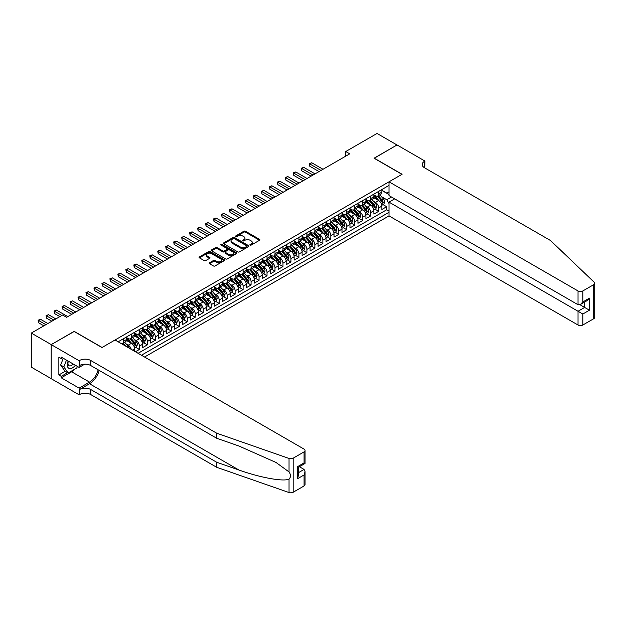 <?xml version="1.0" encoding="UTF-8"?>
<svg xmlns="http://www.w3.org/2000/svg" width="626" height="626" viewBox="0 0 626 626"><rect width="100%" height="100%" fill="white"/><g stroke="black" fill="none" stroke-linecap="round" stroke-linejoin="round"><path stroke-width="0.94" d="M250.134 245.071A0.775 0.446 0 0 0 251.229 245.071L259.547 240.274A1.103 0.642 0 0 0 259.876 239.821A1.103 0.642 0 0 0 259.547 239.367L245.462 231.229A1.103 0.642 0 0 0 243.89 231.229L235.572 236.033A0.775 0.446 0 0 0 236.675 236.667L237.747 236.049A3.545 2.042 0 0 1 242.755 236.049L243.929 236.722A3.545 2.042 0 0 1 244.969 238.17A3.545 2.042 0 0 1 243.929 239.617L242.857 240.235A0.775 0.446 0 0 0 243.952 240.869L245.032 240.251A3.545 2.042 0 0 1 250.04 240.251L251.214 240.924A3.545 2.042 0 0 1 252.255 242.372A3.545 2.042 0 0 1 251.214 243.819L250.134 244.445A0.775 0.446 0 0 0 250.134 245.071L250.134 244.445M209.522 262.779A1.103 0.642 0 0 0 209.201 263.233A1.103 0.642 0 0 0 209.522 263.687L213.482 265.964A1.103 0.642 0 0 0 215.047 265.964L224.28 260.635A1.103 0.642 0 0 0 224.609 260.181A1.103 0.642 0 0 0 224.28 259.727L210.187 251.597A1.103 0.642 0 0 0 208.622 251.597L199.389 256.926A1.103 0.642 0 0 0 199.06 257.38A1.103 0.642 0 0 0 199.389 257.834L204.162 260.588A1.103 0.642 0 0 0 205.727 260.588L209.679 258.303A1.103 0.642 0 0 0 210.007 257.857A1.103 0.642 0 0 0 209.679 257.403L207.316 256.034A2.958 1.714 0 0 1 206.447 254.829A2.958 1.714 0 0 1 208.278 253.248A2.958 1.714 0 0 1 211.502 253.616L220.782 258.976A2.958 1.714 0 0 1 221.643 260.181A2.958 1.714 0 0 1 219.82 261.762A2.958 1.714 0 0 1 216.588 261.394L215.047 260.502A1.103 0.642 0 0 0 213.482 260.502L209.522 262.779L209.522 263.687M74.173 331.49L51.238 344.59L31.3 333.079L31.3 367.157L51.199 378.644M74.173 331.357L102.085 347.469L401.97 174.333L374.058 158.214L396.986 144.974L377.048 133.463L345.74 151.539L345.74 156.14M31.3 333.079L62.608 315.011L66.591 317.312L349.731 153.839L345.74 151.539M237.825 251.91A1.103 0.642 0 0 0 239.39 251.91L248.632 246.574A1.103 0.642 0 0 0 248.952 246.128A1.103 0.642 0 0 0 248.632 245.674L234.539 237.536A1.103 0.642 0 0 0 232.974 237.536L223.732 242.872A1.103 0.642 0 0 0 223.412 243.326A1.103 0.642 0 0 0 223.732 243.772L237.825 251.91M221.346 245.243A0.775 0.446 0 0 1 222.128 245.353L222.128 244.43L236.456 252.701A1.103 0.642 0 0 1 236.777 253.154A1.103 0.642 0 0 1 236.456 253.608L227.215 258.937A1.103 0.642 0 0 1 225.65 258.937L211.565 250.807L211.565 249.899A1.103 0.642 0 0 0 211.236 250.353A1.103 0.642 0 0 0 211.565 250.807M211.565 249.899L215.516 247.614A1.103 0.642 0 0 1 217.081 247.614L222.793 250.916A1.103 0.642 0 0 0 224.358 250.916L226.98 249.398A1.103 0.642 0 0 0 227.308 248.952A1.103 0.642 0 0 0 226.98 248.499L221.033 245.063A0.775 0.446 0 0 1 222.128 244.43M135.427 351.749L139.41 349.449L135.779 347.36M134.214 339.409L136.218 340.567A4.515 2.606 60 0 1 139.41 346.092L142.603 344.245L142.603 347.61L147.384 344.848L143.761 342.751M142.196 334.8L144.199 335.959A4.515 2.606 60 0 1 147.384 341.483L150.576 339.644L150.576 343.001L155.365 340.239L151.735 338.15M150.17 330.199L152.173 331.357A4.515 2.606 60 0 1 155.365 336.882L158.55 335.035L158.55 338.4L163.339 335.638L159.708 333.541M158.143 325.59L160.146 326.749A4.515 2.606 60 0 1 163.339 332.273L166.532 330.434L166.532 333.791L171.313 331.029L167.682 328.94M166.125 320.989L168.12 322.147A4.515 2.606 60 0 1 171.313 327.672L174.505 325.825L174.505 329.19L179.286 326.428L175.663 324.331M174.098 316.38L176.102 317.538A4.515 2.606 60 0 1 179.286 323.063L182.479 321.224L182.479 324.589L187.268 321.819L183.637 319.73M182.072 311.779L184.075 312.937A4.515 2.606 60 0 1 187.268 318.462L190.453 316.623L190.453 319.98L195.242 317.218L191.611 315.121M190.046 307.178L192.049 308.328A4.515 2.606 60 0 1 195.242 313.853L198.434 312.014L198.434 315.379L203.215 312.617L199.584 310.519M198.027 302.569L200.03 303.727A4.515 2.606 60 0 1 203.215 309.252L206.408 307.413L206.408 310.77L211.189 308.008L207.566 305.911M206.001 297.968L208.004 299.118A4.515 2.606 60 0 1 211.189 304.643L214.382 302.804L214.382 306.169L219.17 303.407L215.54 301.309M213.975 293.359L215.978 294.517A4.515 2.606 60 0 1 219.17 300.042L222.355 298.203L222.355 301.56L227.144 298.798L223.513 296.701M221.948 288.758L223.951 289.908A4.515 2.606 60 0 1 227.144 295.441L230.337 293.594L230.337 296.959L235.118 294.197L231.487 292.099M229.93 284.149L231.933 285.307A4.515 2.606 60 0 1 235.118 290.832L238.31 288.993L238.31 292.35L243.099 289.588L239.468 287.49M237.903 279.548L239.907 280.698A4.515 2.606 60 0 1 243.099 286.231L246.284 284.384L246.284 287.749L251.073 284.986L247.442 282.889M245.877 274.939L247.88 276.097A4.515 2.606 60 0 1 251.073 281.622L254.258 279.783L254.258 283.14L259.047 280.378L255.416 278.288M253.851 270.338L255.854 271.496A4.515 2.606 60 0 1 259.047 277.021L262.239 275.174L262.239 278.539L267.02 275.776L263.397 273.679M261.832 265.729L263.836 266.887A4.515 2.606 60 0 1 267.02 272.412L270.213 270.573L270.213 273.93L275.002 271.168L271.371 269.078M269.806 261.128L271.809 262.286A4.515 2.606 60 0 1 275.002 267.811L278.187 265.964L278.187 269.329L282.975 266.566L279.345 264.469M277.78 256.519L279.783 257.677A4.515 2.606 60 0 1 282.975 263.202L286.168 261.363L286.168 264.728L290.949 261.958L287.318 259.868M285.753 251.918L287.757 253.076A4.515 2.606 60 0 1 290.949 258.601L294.142 256.754L294.142 260.119L298.923 257.356L295.3 255.259M293.735 247.309L295.738 248.467A4.515 2.606 60 0 1 298.923 253.992L302.115 252.153L302.115 255.518L306.904 252.748L303.274 250.658M301.709 242.708L303.712 243.866A4.515 2.606 60 0 1 306.904 249.391L310.089 247.552L310.089 250.909L314.878 248.146L311.247 246.049M309.682 238.107L311.685 239.257A4.515 2.606 60 0 1 314.878 244.782L318.071 242.943L318.071 246.308L322.852 243.545L319.221 241.448M317.664 233.498L319.659 234.656A4.515 2.606 60 0 1 322.852 240.181L326.044 238.342L326.044 241.699L330.825 238.936L327.202 236.839M325.637 228.897L327.641 230.047A4.515 2.606 60 0 1 330.825 235.579L334.018 233.733L334.018 237.097L338.807 234.335L335.176 232.238M333.611 224.288L335.614 225.446A4.515 2.606 60 0 1 338.807 230.971L341.992 229.132L341.992 232.489L346.781 229.726L343.15 227.629M341.585 219.687L343.588 220.837A4.515 2.606 60 0 1 346.781 226.369L349.973 224.523L349.973 227.887L354.754 225.125L351.123 223.028M349.566 215.078L351.569 216.236A4.515 2.606 60 0 1 354.754 221.76L357.947 219.922L357.947 223.279L362.728 220.516L359.105 218.419M357.54 210.477L359.543 211.627A4.515 2.606 60 0 1 362.728 217.159L365.92 215.313L365.92 218.677L370.709 215.915L367.079 213.818M365.514 205.868L367.517 207.026A4.515 2.606 60 0 1 370.709 212.55L373.894 210.712L373.894 214.069L378.683 211.306L378.683 207.949A4.515 2.606 -120 0 0 375.49 202.425L373.487 201.267M375.052 209.217L378.683 211.306M134.629 351.296L134.629 348.854A4.515 2.606 -120 0 0 131.437 343.33L126.507 340.481M131.249 349.339A4.515 2.606 60 0 0 128.244 345.169L126.241 344.01M142.603 344.245A4.515 2.606 -120 0 0 139.41 338.721L134.48 335.872M150.576 339.644A4.515 2.606 -120 0 0 147.384 334.12L142.454 331.271M158.55 335.035A4.515 2.606 -120 0 0 155.365 329.511L150.428 326.662M166.532 330.434A4.515 2.606 -120 0 0 163.339 324.91L158.409 322.061M174.505 325.825A4.515 2.606 -120 0 0 171.313 320.301L166.383 317.452M182.479 321.224A4.515 2.606 -120 0 0 179.286 315.7L174.357 312.851M190.453 316.623A4.515 2.606 -120 0 0 187.268 311.091L182.33 308.242M198.434 312.014A4.515 2.606 -120 0 0 195.242 306.49L190.312 303.641M206.408 307.413A4.515 2.606 -120 0 0 203.215 301.881L198.285 299.032M214.382 302.804A4.515 2.606 -120 0 0 211.189 297.28L206.259 294.431M222.355 298.203A4.515 2.606 -120 0 0 219.17 292.671L214.233 289.83M230.337 293.594A4.515 2.606 -120 0 0 227.144 288.07L222.214 285.221M238.31 288.993A4.515 2.606 -120 0 0 235.118 283.468L230.188 280.62M246.284 284.384A4.515 2.606 -120 0 0 243.099 278.86L238.162 276.011M254.258 279.783A4.515 2.606 -120 0 0 251.073 274.258L246.135 271.41M262.239 275.174A4.515 2.606 -120 0 0 259.047 269.649L254.117 266.801M270.213 270.573A4.515 2.606 -120 0 0 267.02 265.048L262.091 262.2M278.187 265.964A4.515 2.606 -120 0 0 275.002 260.439L270.064 257.591M286.168 261.363A4.515 2.606 -120 0 0 282.975 255.838L278.046 252.99M294.142 256.754A4.515 2.606 -120 0 0 290.949 251.229L286.019 248.381M302.115 252.153A4.515 2.606 -120 0 0 298.923 246.628L293.993 243.78M310.089 247.552A4.515 2.606 -120 0 0 306.904 242.019L301.967 239.171M318.071 242.943A4.515 2.606 -120 0 0 314.878 237.418L309.948 234.57M326.044 238.342A4.515 2.606 -120 0 0 322.852 232.809L317.922 229.961M334.018 233.733A4.515 2.606 -120 0 0 330.825 228.208L325.896 225.36M341.992 229.132A4.515 2.606 -120 0 0 338.807 223.599L333.869 220.759M349.973 224.523A4.515 2.606 -120 0 0 346.781 218.998L341.851 216.15M357.947 219.922A4.515 2.606 -120 0 0 354.754 214.397L349.824 211.549M365.92 215.313A4.515 2.606 -120 0 0 362.728 209.788L357.798 206.94M373.894 210.712A4.515 2.606 -120 0 0 370.709 205.187L365.772 202.339M144.559 357.023L389.012 215.892L578.033 325.019L578.033 311.255L584.653 307.436L584.653 302.037M141.445 355.232L389.012 212.3M389.012 185.406L118.157 341.78M126.648 337.617L128.244 338.541A4.515 2.606 60 0 0 130.498 338.76L133.69 336.921A4.515 2.606 -120 0 0 134.629 334.855L134.629 332.273M134.629 333.009L136.218 333.932A4.515 2.606 60 0 0 138.479 334.159L141.664 332.312A4.515 2.606 -120 0 0 142.603 330.246L142.603 327.672M142.603 328.407L144.199 329.331A4.515 2.606 60 0 0 146.453 329.55L149.645 327.711A4.515 2.606 -120 0 0 150.576 325.645L150.576 323.063M150.576 323.798L152.173 324.722A4.515 2.606 60 0 0 154.426 324.949L157.619 323.102A4.515 2.606 -120 0 0 158.55 321.036L158.55 318.462M158.55 319.197L160.146 320.121A4.515 2.606 60 0 0 162.4 320.34L165.593 318.501A4.515 2.606 -120 0 0 166.532 316.435L166.532 313.853M166.532 314.596L168.12 315.512A4.515 2.606 60 0 0 170.382 315.739L173.566 313.892A4.515 2.606 -120 0 0 174.505 311.826L174.505 309.252M174.505 309.987L176.102 310.911A4.515 2.606 60 0 0 178.355 311.13L181.548 309.291A4.515 2.606 -120 0 0 182.479 307.225L182.479 304.643M182.479 305.386L184.075 306.302A4.515 2.606 60 0 0 186.329 306.529L189.521 304.682A4.515 2.606 -120 0 0 190.453 302.624L190.453 300.042M190.453 300.777L192.049 301.701A4.515 2.606 60 0 0 194.31 301.92L197.495 300.081A4.515 2.606 -120 0 0 198.434 298.015L198.434 295.441M198.434 296.176L200.03 297.092A4.515 2.606 60 0 0 202.284 297.319L205.477 295.48A4.515 2.606 -120 0 0 206.408 293.414L206.408 290.832M206.408 291.567L208.004 292.491A4.515 2.606 60 0 0 210.258 292.71L213.45 290.871A4.515 2.606 -120 0 0 214.382 288.805L214.382 286.231M214.382 286.966L215.978 287.882A4.515 2.606 60 0 0 218.231 288.109L221.424 286.27A4.515 2.606 -120 0 0 222.355 284.204L222.355 281.622M222.355 282.357L223.951 283.281A4.515 2.606 60 0 0 226.213 283.508L229.398 281.661A4.515 2.606 -120 0 0 230.337 279.595L230.337 277.021M230.337 277.756L231.933 278.68A4.515 2.606 60 0 0 234.187 278.899L237.379 277.06A4.515 2.606 -120 0 0 238.31 274.994L238.31 272.412M238.31 273.147L239.907 274.071A4.515 2.606 60 0 0 242.16 274.298L245.353 272.451A4.515 2.606 -120 0 0 246.284 270.385L246.284 267.811M246.284 268.546L247.88 269.47A4.515 2.606 60 0 0 250.134 269.689L253.327 267.85A4.515 2.606 -120 0 0 254.258 265.784L254.258 263.202M254.258 263.937L255.854 264.861A4.515 2.606 60 0 0 258.115 265.088L261.3 263.241A4.515 2.606 -120 0 0 262.239 261.175L262.239 258.601M262.239 259.336L263.836 260.26A4.515 2.606 60 0 0 266.089 260.479L269.282 258.64A4.515 2.606 -120 0 0 270.213 256.574L270.213 253.992M270.213 254.735L271.809 255.651A4.515 2.606 60 0 0 274.063 255.877L277.255 254.031A4.515 2.606 -120 0 0 278.187 251.965L278.187 249.391M278.187 250.126L279.783 251.049A4.515 2.606 60 0 0 282.036 251.269L285.229 249.43A4.515 2.606 -120 0 0 286.168 247.364L286.168 244.782M286.168 245.525L287.757 246.441A4.515 2.606 60 0 0 290.018 246.667L293.203 244.821A4.515 2.606 -120 0 0 294.142 242.755L294.142 240.181M294.142 240.916L295.738 241.839A4.515 2.606 60 0 0 297.992 242.059L301.184 240.22A4.515 2.606 -120 0 0 302.115 238.154L302.115 235.572M302.115 236.315L303.712 237.231A4.515 2.606 60 0 0 305.965 237.457L309.158 235.619A4.515 2.606 -120 0 0 310.089 233.553L310.089 230.971M310.089 231.706L311.685 232.629A4.515 2.606 60 0 0 313.939 232.849L317.132 231.01A4.515 2.606 -120 0 0 318.071 228.944L318.071 226.369M318.071 227.105L319.659 228.02A4.515 2.606 60 0 0 321.92 228.247L325.105 226.409A4.515 2.606 -120 0 0 326.044 224.343L326.044 221.76M326.044 222.496L327.641 223.419A4.515 2.606 60 0 0 329.894 223.638L333.087 221.8A4.515 2.606 -120 0 0 334.018 219.734L334.018 217.159M334.018 217.895L335.614 218.81A4.515 2.606 60 0 0 337.868 219.037L341.06 217.199A4.515 2.606 -120 0 0 341.992 215.133L341.992 212.55M341.992 213.286L343.588 214.209A4.515 2.606 60 0 0 345.849 214.436L349.034 212.59A4.515 2.606 -120 0 0 349.973 210.524L349.973 207.949M349.973 208.685L351.569 209.608A4.515 2.606 60 0 0 353.823 209.827L357.016 207.988A4.515 2.606 -120 0 0 357.947 205.923L357.947 203.34M357.947 204.076L359.543 204.999A4.515 2.606 60 0 0 361.797 205.226L364.989 203.38A4.515 2.606 -120 0 0 365.92 201.314L365.92 198.739M365.92 199.475L367.517 200.398A4.515 2.606 60 0 0 369.77 200.617L372.963 198.778A4.515 2.606 -120 0 0 373.894 196.713L373.894 194.13M138.096 353.299L386.657 209.788L386.657 206.705L381.876 209.467L381.876 206.103A4.515 2.606 -120 0 0 378.683 200.578L373.753 197.73M373.894 194.866L375.49 195.789A4.515 2.606 -120 0 0 377.752 196.016A4.515 2.606 -120 0 0 378.683 193.95L378.683 191.368M377.752 196.016L380.937 194.17A4.515 2.606 -120 0 0 381.876 192.104L381.876 189.529M118.674 342.086L118.674 341.483M123.463 338.721L123.463 341.303A4.515 2.606 60 0 1 122.524 343.369A4.515 2.606 60 0 1 121.139 343.502M122.524 343.369L125.716 341.522A4.515 2.606 -120 0 0 126.648 339.456L126.648 336.882M131.437 334.12L131.437 336.694A4.515 2.606 60 0 1 130.498 338.76M139.41 329.511L139.41 332.093A4.515 2.606 60 0 1 138.479 334.159M147.384 324.91L147.384 327.484A4.515 2.606 60 0 1 146.453 329.55M155.365 320.301L155.365 322.883A4.515 2.606 60 0 1 154.426 324.949M163.339 315.7L163.339 318.274A4.515 2.606 60 0 1 162.4 320.34M171.313 311.091L171.313 313.673A4.515 2.606 60 0 1 170.382 315.739M179.286 306.49L179.286 309.064A4.515 2.606 60 0 1 178.355 311.13M187.268 301.881L187.268 304.463A4.515 2.606 60 0 1 186.329 306.529M195.242 297.28L195.242 299.854A4.515 2.606 60 0 1 194.31 301.92M203.215 292.671L203.215 295.253A4.515 2.606 60 0 1 202.284 297.319M211.189 288.07L211.189 290.652A4.515 2.606 60 0 1 210.258 292.71M219.17 283.468L219.17 286.043A4.515 2.606 60 0 1 218.231 288.109M227.144 278.86L227.144 281.442A4.515 2.606 60 0 1 226.213 283.508M235.118 274.258L235.118 276.833A4.515 2.606 60 0 1 234.187 278.899M243.099 269.649L243.099 272.232A4.515 2.606 60 0 1 242.16 274.298M251.073 265.048L251.073 267.623A4.515 2.606 60 0 1 250.134 269.689M259.047 260.439L259.047 263.022A4.515 2.606 60 0 1 258.115 265.088M267.02 255.838L267.02 258.413A4.515 2.606 60 0 1 266.089 260.479M275.002 251.229L275.002 253.812A4.515 2.606 60 0 1 274.063 255.877M282.975 246.628L282.975 249.203A4.515 2.606 60 0 1 282.036 251.269M290.949 242.019L290.949 244.602A4.515 2.606 60 0 1 290.018 246.667M298.923 237.418L298.923 239.993A4.515 2.606 60 0 1 297.992 242.059M306.904 232.809L306.904 235.392A4.515 2.606 60 0 1 305.965 237.457M314.878 228.208L314.878 230.783A4.515 2.606 60 0 1 313.939 232.849M322.852 223.599L322.852 226.182A4.515 2.606 60 0 1 321.92 228.247M330.825 218.998L330.825 221.581A4.515 2.606 60 0 1 329.894 223.638M338.807 214.397L338.807 216.972A4.515 2.606 60 0 1 337.868 219.037M346.781 209.788L346.781 212.37A4.515 2.606 60 0 1 345.849 214.436M354.754 205.187L354.754 207.762A4.515 2.606 60 0 1 353.823 209.827M362.728 200.578L362.728 203.16A4.515 2.606 60 0 1 361.797 205.226M370.709 195.977L370.709 198.552A4.515 2.606 60 0 1 369.77 200.617M370.709 212.55L370.709 215.915M362.728 217.159L362.728 220.516M354.754 221.76L354.754 225.125M346.781 226.369L346.781 229.726M338.807 230.971L338.807 234.335M330.825 235.579L330.825 238.936M322.852 240.181L322.852 243.545M314.878 244.782L314.878 248.146M306.904 249.391L306.904 252.748M298.923 253.992L298.923 257.356M290.949 258.601L290.949 261.958M282.975 263.202L282.975 266.566M275.002 267.811L275.002 271.168M267.02 272.412L267.02 275.776M259.047 277.021L259.047 280.378M251.073 281.622L251.073 284.986M243.099 286.231L243.099 289.588M235.118 290.832L235.118 294.197M227.144 295.441L227.144 298.798M219.17 300.042L219.17 303.407M211.189 304.643L211.189 308.008M203.215 309.252L203.215 312.617M195.242 313.853L195.242 317.218M187.268 318.462L187.268 321.819M179.286 323.063L179.286 326.428M171.313 327.672L171.313 331.029M163.339 332.273L163.339 335.638M155.365 336.882L155.365 340.239M147.384 341.483L147.384 344.848M139.41 346.092L139.41 349.449M389.012 203.552L386.821 199.749L381.469 196.658M386.821 199.749L391.524 197.034M381.876 190.453L389.012 194.569M381.876 190.265L386.821 193.121L389.012 191.853M383.026 204.608L386.657 206.705M386.657 209.788L389.012 211.15M250.447 245.181L251.214 244.743A3.545 2.042 0 0 0 252.255 243.295L252.255 242.372M244.969 238.17L244.969 239.093A3.545 2.042 0 0 1 243.929 240.54L243.162 240.979M259.547 239.367L259.547 240.274L245.462 232.152A1.103 0.642 0 0 0 243.89 232.152L235.885 236.777M248.616 246.589L234.539 238.459A1.103 0.642 0 0 0 232.974 238.459L223.748 243.78M246.675 246.441A0.775 0.446 0 0 0 246.675 245.807L234.304 238.67A0.775 0.446 0 0 0 233.208 238.67L232.074 239.32A3.545 2.042 0 0 0 231.033 240.767A3.545 2.042 0 0 0 232.074 242.215L240.525 247.098A3.545 2.042 0 0 0 245.541 247.098L246.675 246.441L246.675 247.364A0.775 0.446 0 0 0 246.902 247.043L246.902 246.128M231.033 240.767L231.033 241.691A3.545 2.042 0 0 0 232.074 243.138L232.074 242.215M246.675 247.364L245.541 248.021A3.545 2.042 0 0 1 240.525 248.021L232.074 243.138M211.572 250.815L215.516 248.538L215.516 247.614M227.308 248.952L227.308 249.868A1.103 0.642 0 0 1 226.98 250.322L224.358 251.84A1.103 0.642 0 0 1 222.793 251.84L217.081 248.538A1.103 0.642 0 0 0 215.516 248.538M222.128 245.353L236.44 253.616M228.725 254.344A2.958 1.714 0 0 0 231.956 254.712A2.958 1.714 0 0 0 233.78 253.131A2.958 1.714 0 0 0 232.911 251.926L229.648 250.032A1.103 0.642 0 0 0 228.083 250.032L225.454 251.55A1.103 0.642 0 0 0 225.133 252.004A1.103 0.642 0 0 0 225.454 252.45L228.725 254.344L228.725 255.259A2.958 1.714 0 0 0 231.956 255.635A2.958 1.714 0 0 0 233.78 254.054L233.78 253.131M225.133 252.004L225.133 252.92A1.103 0.642 0 0 0 225.454 253.374L225.454 252.45M228.725 255.259L225.454 253.374M221.643 260.181L221.643 261.105A2.958 1.714 0 0 1 219.82 262.685A2.958 1.714 0 0 1 216.588 262.31L215.047 261.418A1.103 0.642 0 0 0 213.482 261.418L209.538 263.695M206.447 254.829L206.447 255.744A2.958 1.714 0 0 0 207.316 256.957L207.316 256.034M209.679 257.403L209.679 258.303L207.316 256.957M224.28 259.727L224.28 260.635L210.187 252.513A1.103 0.642 0 0 0 208.622 252.513L199.404 257.842M381.805 205.312L383.871 204.123L384.661 201.822A2.989 1.729 -120 0 0 383.503 199.013L379.857 194.796M379.129 200.868L374.802 195.868A8.631 4.985 -120 0 0 373.894 194.921M376.758 199.467L374.34 196.666A7.16 4.132 -120 0 0 373.894 196.188M323.016 169.27L311.725 162.752L309.729 163.902L309.729 166.203L319.025 171.571M377.345 196.173L381.031 200.445A2.989 1.729 60 0 1 382.095 202.503L383.049 201.948A2.989 1.729 -120 0 0 381.985 199.89L378.339 195.672M377.556 196.11L381.516 200.696A1.526 0.876 60 0 1 381.907 201.29L383.049 201.948M309.729 166.203L309.291 163.652L321.021 170.421M309.291 163.652L311.725 162.752M68.14 361.077A7.332 4.233 120 0 0 69.862 368.589A7.332 4.233 120 0 0 75.331 365.224M68.391 361.218A5.016 2.895 120 0 0 69.001 365.709A5.016 2.895 120 0 0 69.736 365.936A5.016 2.895 120 0 0 73.195 363.996M77.389 366.413L76.763 368.033L68.148 373.002L64.955 371.163L60.652 365.036L63.281 358.268M68.148 373.002L63.844 366.875L66.473 360.106M60.652 365.036L63.844 366.875M394.677 198.849L389.012 202.12L582.822 314.017L582.822 325.019L593.706 318.736L593.706 284.666A3.38 1.956 0 0 0 594.7 283.281A3.38 1.956 0 0 0 594.215 282.271L550.52 240.525L424.506 167.768A7.895 4.562 180 0 1 422.19 164.544A7.895 4.562 180 0 1 424.506 161.32L424.944 161.07L397.025 144.95L374.176 158.284M389.012 202.12L389.012 215.892M374.176 158.143L402.095 174.263L389.012 181.814L578.033 290.949A3.38 1.956 0 0 0 582.822 290.949L593.706 284.666M424.944 161.07L424.702 167.885M389.012 181.814L389.012 195.586L578.033 304.713L578.033 290.949M594.7 283.281L594.7 317.359A3.38 1.956 180 0 1 593.706 318.736M582.822 325.019A3.38 1.956 180 0 1 578.033 325.019M423.512 167.072A7.895 4.562 180 0 1 424.506 166.367L424.506 161.32M579.95 304.713L589.442 310.199L582.822 314.017M582.822 290.949L582.822 301.951L580.427 304.479L578.033 304.713M582.822 301.951L589.442 298.132L587.047 300.66L580.427 304.479M304.072 485.956L304.072 474.954L305.058 471.621L305.058 484.579A3.38 1.956 180 0 1 304.072 485.956L293.179 492.247A3.38 1.956 180 0 1 289.04 492.537L216.737 467.309L216.737 462.27L90.723 389.513A7.895 4.562 -0 0 0 79.557 389.513L89.526 383.754A14.688 8.482 120 0 0 99.229 370.435M216.737 462.27L238.905 470.001C260.095 477.638 283.774 481.918 289.04 479.062C290.957 477.09 290.957 474.719 289.04 471.934L276.035 462.473L238.905 446.009L216.737 438.278L90.723 365.521A7.895 4.562 -0 0 0 79.557 365.521L79.557 360.482L79.111 360.733L51.199 344.613L74.048 331.42L101.968 347.54L115.043 339.988L304.072 449.124A3.38 1.956 -0 0 1 305.058 450.501A3.38 1.956 -0 0 1 304.072 451.886L293.179 458.169L293.179 492.247M216.737 467.309L90.723 394.552A7.895 4.562 -0 0 0 79.557 394.552L79.111 394.81L51.199 378.691L51.199 344.613M216.737 438.278L216.737 433.231L90.723 360.482A7.895 4.562 -0 0 0 79.557 360.482M289.04 471.934L289.04 458.459L216.737 433.231M75.175 368.949A12.692 7.324 -60 0 1 71.654 371.805L61.246 377.814L61.246 376.343L67.592 372.681M62.522 357.829L61.246 358.565L58.86 357.188L58.86 374.958L61.246 376.343M61.246 358.565L61.246 357.094L79.111 367.407L79.111 360.733M79.111 394.81L79.111 388.128L89.526 382.118A12.692 7.324 120 0 0 98.118 369.794M61.246 377.814L79.111 388.128M299.4 466.73L304.072 469.43L305.058 471.621M84.682 364.191L79.111 367.407M289.04 458.459A3.38 1.956 -0 0 0 293.179 458.169M58.86 374.958L65.198 371.296M304.072 474.954L297.452 478.773L298.438 475.439L298.438 467.286L305.058 463.459L305.058 450.501M297.452 478.773L297.452 466.714C298.743 467.458 298.743 467.458 297.452 466.714L304.072 462.888C305.363 463.631 305.363 463.631 304.072 462.888L304.072 451.886M373.832 209.921L375.89 208.732L376.688 206.423A2.989 1.729 -120 0 0 375.522 203.622L371.883 199.404M371.148 205.477L366.828 200.469A8.631 4.985 -120 0 0 365.92 199.522M368.777 204.068L366.366 201.275A7.16 4.132 -120 0 0 365.92 200.79M315.034 173.871L303.751 167.353L301.755 168.504L301.755 170.812L311.052 176.172M369.363 200.782L373.049 205.046A2.989 1.729 60 0 1 374.121 207.104L375.076 206.557A2.989 1.729 -120 0 0 374.012 204.499L370.365 200.273M369.583 200.711L373.542 205.297A1.526 0.876 60 0 1 373.925 205.891L375.076 206.557M301.755 170.812L301.317 168.253L313.039 175.022M301.317 168.253L303.751 167.353M365.858 214.522L367.916 213.333L368.714 211.032A2.989 1.729 -120 0 0 367.548 208.223L363.902 204.006M363.174 210.078L358.855 205.078A8.631 4.985 -120 0 0 357.947 204.131M360.803 208.677L358.385 205.876A7.16 4.132 -120 0 0 357.947 205.398M307.061 178.48L295.777 171.962L293.782 173.112L293.782 175.413L303.07 180.781M361.39 205.383L365.075 209.655A2.989 1.729 60 0 1 366.14 211.713L367.102 211.158A2.989 1.729 -120 0 0 366.03 209.1L362.391 204.882M361.609 205.312L365.568 209.898A1.526 0.876 60 0 1 365.952 210.5L367.102 211.158M293.782 175.413L293.344 172.862L305.065 179.631M293.344 172.862L295.777 171.962M357.876 219.131L359.942 217.942L360.74 215.634A2.989 1.729 -120 0 0 359.574 212.832L355.928 208.615M355.2 214.687L350.881 209.679A8.631 4.985 -120 0 0 349.973 208.732M352.829 213.278L350.411 210.485A7.16 4.132 -120 0 0 349.973 210M299.087 183.082L287.796 176.563L285.808 177.714L285.808 180.022L295.096 185.382M353.416 209.992L357.102 214.256A2.989 1.729 60 0 1 358.166 216.314L359.121 215.767A2.989 1.729 -120 0 0 358.056 213.709L354.418 209.483M353.635 209.921L357.595 214.507A1.526 0.876 60 0 1 357.978 215.101L359.121 215.767M285.808 180.022L285.37 177.463L297.092 184.232M285.37 177.463L287.796 176.563M349.903 223.732L351.961 222.543L352.759 220.242A2.989 1.729 -120 0 0 351.601 217.433L347.954 213.216M347.227 219.288L342.899 214.288A8.631 4.985 -120 0 0 341.992 213.341M344.856 217.887L342.438 215.086A7.16 4.132 -120 0 0 341.992 214.608M291.106 187.683L279.822 181.172L277.827 182.322L277.827 184.623L287.123 189.991M345.442 214.593L349.128 218.865A2.989 1.729 60 0 1 350.192 220.923L351.147 220.368A2.989 1.729 -120 0 0 350.083 218.31L346.436 214.092M345.654 214.522L349.613 219.108A1.526 0.876 60 0 1 349.997 219.703L351.147 220.368M277.827 184.623L277.388 182.072L289.118 188.841M277.388 182.072L279.822 181.172M341.929 228.341L343.987 227.152L344.785 224.844A2.989 1.729 -120 0 0 343.619 222.042L339.981 217.825M339.245 223.897L334.926 218.889A8.631 4.985 -120 0 0 334.018 217.942M336.874 222.488L334.464 219.695A7.16 4.132 -120 0 0 334.018 219.21M283.132 192.292L271.848 185.773L269.853 186.924L269.853 189.232L279.149 194.592M337.461 219.202L341.147 223.466A2.989 1.729 60 0 1 342.219 225.524L343.173 224.977A2.989 1.729 -120 0 0 342.109 222.919L338.463 218.693M337.68 219.131L341.639 223.717A1.526 0.876 60 0 1 342.023 224.311L343.173 224.977M269.853 189.232L269.415 186.673L281.137 193.442M269.415 186.673L271.848 185.773M333.955 232.942L336.013 231.753L336.811 229.452A2.989 1.729 -120 0 0 335.646 226.643L331.999 222.426M331.271 228.498L326.952 223.498A8.631 4.985 -120 0 0 326.044 222.551M328.9 227.097L326.482 224.296A7.16 4.132 -120 0 0 326.044 223.818M275.158 196.893L263.875 190.382L261.879 191.533L261.879 193.833L271.168 199.201M329.487 223.803L333.173 228.075A2.989 1.729 60 0 1 334.237 230.133L335.2 229.578A2.989 1.729 -120 0 0 334.127 227.52L330.489 223.302M329.706 223.732L333.666 228.318A1.526 0.876 60 0 1 334.049 228.913L335.2 229.578M261.879 193.833L261.441 191.274L273.163 198.043M261.441 191.274L263.875 190.382M325.974 237.551L328.04 236.362L328.838 234.054A2.989 1.729 -120 0 0 327.672 231.252L324.025 227.027M323.298 233.107L318.978 228.099A8.631 4.985 -120 0 0 318.071 227.152M320.927 231.698L318.509 228.905A7.16 4.132 -120 0 0 318.071 228.42M267.185 201.502L255.893 194.983L253.906 196.134L253.906 198.442L263.194 203.802M321.514 228.412L325.199 232.676A2.989 1.729 60 0 1 326.263 234.734L327.218 234.187A2.989 1.729 -120 0 0 326.154 232.121L322.507 227.903M321.733 228.341L325.692 232.927A1.526 0.876 60 0 1 326.076 233.521L327.218 234.187M253.906 198.442L253.467 195.883L265.189 202.652M253.467 195.883L255.893 194.983M318 242.152L320.058 240.963L320.856 238.662A2.989 1.729 -120 0 0 319.698 235.853L316.052 231.636M315.324 237.708L310.997 232.708A8.631 4.985 -120 0 0 310.089 231.753M312.953 236.307L310.535 233.506A7.16 4.132 -120 0 0 310.089 233.029M259.203 206.103L247.919 199.592L245.924 200.743L245.924 203.043L255.22 208.411M313.54 233.013L317.225 237.285A2.989 1.729 60 0 1 318.29 239.343L319.244 238.788A2.989 1.729 -120 0 0 318.18 236.73L314.534 232.512M313.751 232.942L317.711 237.528A1.526 0.876 60 0 1 318.094 238.123L319.244 238.788M245.924 203.043L245.486 200.484L257.216 207.253M245.486 200.484L247.919 199.592M310.026 246.761L312.084 245.564L312.883 243.264A2.989 1.729 -120 0 0 311.717 240.462L308.078 236.237M307.343 242.317L303.023 237.309A8.631 4.985 -120 0 0 302.115 236.362M304.972 240.908L302.554 238.115A7.16 4.132 -120 0 0 302.115 237.63M251.229 210.712L239.946 204.193L237.95 205.344L237.95 207.644L247.247 213.012M305.558 237.622L309.244 241.886A2.989 1.729 60 0 1 310.316 243.944L311.271 243.397A2.989 1.729 -120 0 0 310.206 241.331L306.56 237.113M305.778 237.551L309.737 242.137A1.526 0.876 60 0 1 310.12 242.731L311.271 243.397M237.95 207.644L237.512 205.093L249.234 211.862M237.512 205.093L239.946 204.193M302.053 251.362L304.111 250.173L304.909 247.873A2.989 1.729 -120 0 0 303.743 245.063L300.097 240.846M299.369 246.918L295.049 241.918A8.631 4.985 -120 0 0 294.142 240.963M296.998 245.517L294.58 242.716A7.16 4.132 -120 0 0 294.142 242.231M243.256 215.313L231.972 208.802L229.977 209.953L229.977 212.253L239.265 217.613M297.585 242.223L301.27 246.487A2.989 1.729 60 0 1 302.335 248.553L303.297 247.998A2.989 1.729 -120 0 0 302.225 245.94L298.586 241.722M297.804 242.152L301.763 246.738A1.526 0.876 60 0 1 302.147 247.333L303.297 247.998M229.977 212.253L229.539 209.694L241.26 216.463M229.539 209.694L231.972 208.802M294.071 255.964L296.137 254.774L296.935 252.474A2.989 1.729 -120 0 0 295.769 249.664L292.123 245.447M291.395 251.527L287.068 246.519A8.631 4.985 -120 0 0 286.168 245.572M289.024 250.118L286.606 247.317A7.16 4.132 -120 0 0 286.168 246.84M235.282 219.922L223.991 213.403L222.003 214.554L222.003 216.854L231.291 222.222M289.611 246.832L293.297 251.096A2.989 1.729 60 0 1 294.361 253.154L295.315 252.599A2.989 1.729 -120 0 0 294.251 250.541L290.605 246.323M289.822 246.761L293.79 251.347A1.526 0.876 60 0 1 294.173 251.942L295.315 252.599M222.003 216.854L221.565 214.303L233.287 221.072M221.565 214.303L223.991 213.403M286.098 260.572L288.156 259.383L288.954 257.083A2.989 1.729 -120 0 0 287.788 254.273L284.149 250.056M283.414 256.128L279.094 251.128A8.631 4.985 -120 0 0 278.187 250.173M281.051 254.727L278.633 251.926A7.16 4.132 -120 0 0 278.187 251.441M227.301 224.523L216.017 218.012L214.022 219.163L214.022 221.463L223.318 226.823M281.63 251.433L285.323 255.698A2.989 1.729 60 0 1 286.387 257.763L287.342 257.208A2.989 1.729 -120 0 0 286.278 255.15L282.631 250.932M281.849 251.362L285.808 255.948A1.526 0.876 60 0 1 286.192 256.543L287.342 257.208M214.022 221.463L213.583 218.904L225.313 225.673M213.583 218.904L216.017 218.012M278.124 265.174L280.182 263.984L280.98 261.684A2.989 1.729 -120 0 0 279.814 258.874L276.176 254.657M275.44 260.729L271.121 255.729A8.631 4.985 -120 0 0 270.213 254.782M273.069 259.328L270.651 256.527A7.16 4.132 -120 0 0 270.213 256.05M219.327 229.132L208.043 222.613L206.048 223.764L206.048 226.064L215.336 231.432M273.656 256.034L277.341 260.306A2.989 1.729 60 0 1 278.406 262.364L279.368 261.809A2.989 1.729 -120 0 0 278.304 259.751L274.657 255.533M273.875 255.971L277.834 260.557A1.526 0.876 60 0 1 278.218 261.152L279.368 261.809M206.048 226.064L205.61 223.513L217.332 230.282M205.61 223.513L208.043 222.613M270.142 269.783L272.208 268.593L273.006 266.293A2.989 1.729 -120 0 0 271.84 263.483L268.194 259.266M267.466 265.338L263.147 260.338A8.631 4.985 -120 0 0 262.239 259.383M265.095 263.937L262.677 261.136A7.16 4.132 -120 0 0 262.239 260.651M211.353 233.733L200.07 227.215L198.074 228.373L198.074 230.673L207.362 236.033M265.682 260.643L269.368 264.908A2.989 1.729 60 0 1 270.432 266.966L271.394 266.418A2.989 1.729 -120 0 0 270.322 264.36L266.684 260.142M265.901 260.572L269.861 265.158A1.526 0.876 60 0 1 270.244 265.753L271.394 266.418M198.074 230.673L197.636 228.114L209.358 234.883M197.636 228.114L200.07 227.215M262.169 274.384L264.235 273.194L265.025 270.894A2.989 1.729 -120 0 0 263.867 268.084L260.22 263.867M259.493 269.939L255.165 264.939A8.631 4.985 -120 0 0 254.258 263.992M257.122 268.538L254.704 265.737A7.16 4.132 -120 0 0 254.258 265.26M203.38 238.342L192.088 231.823L190.101 232.974L190.101 235.274L199.389 240.642M257.709 265.244L261.394 269.516A2.989 1.729 60 0 1 262.458 271.574L263.413 271.019A2.989 1.729 -120 0 0 262.349 268.961L258.702 264.743M257.92 265.181L261.887 269.767A1.526 0.876 60 0 1 262.271 270.362L263.413 271.019M190.101 235.274L189.655 232.723L201.384 239.492M189.655 232.723L192.088 231.823M254.195 278.993L256.253 277.803L257.051 275.495A2.989 1.729 -120 0 0 255.885 272.693L252.247 268.476M251.511 274.548L247.192 269.54A8.631 4.985 -120 0 0 246.284 268.593M249.148 273.139L246.73 270.346A7.16 4.132 -120 0 0 246.284 269.861M195.398 242.943L184.114 236.425L182.119 237.575L182.119 239.883L191.415 245.243M249.727 269.853L253.413 274.118A2.989 1.729 60 0 1 254.485 276.176L255.439 275.628A2.989 1.729 -120 0 0 254.375 273.57L250.729 269.344M249.946 269.783L253.906 274.368A1.526 0.876 60 0 1 254.289 274.963L255.439 275.628M182.119 239.883L181.681 237.324L193.403 244.093M181.681 237.324L184.114 236.425M246.221 283.594L248.279 282.404L249.078 280.104A2.989 1.729 -120 0 0 247.912 277.295L244.265 273.077M243.537 279.149L239.218 274.149A8.631 4.985 -120 0 0 238.31 273.202M241.166 277.748L238.749 274.947A7.16 4.132 -120 0 0 238.31 274.47M187.424 247.544L176.141 241.033L174.145 242.184L174.145 244.484L183.434 249.852M241.753 274.454L245.439 278.726A2.989 1.729 60 0 1 246.503 280.784L247.466 280.229A2.989 1.729 -120 0 0 246.401 278.171L242.755 273.953M241.972 274.384L245.932 278.969A1.526 0.876 60 0 1 246.315 279.572L247.466 280.229M174.145 244.484L173.707 241.933L185.429 248.702M173.707 241.933L176.141 241.033M238.24 288.203L240.306 287.013L241.104 284.705A2.989 1.729 -120 0 0 239.938 281.903L236.292 277.686M235.564 283.758L231.244 278.75A8.631 4.985 -120 0 0 230.337 277.803M233.193 282.349L230.775 279.556A7.16 4.132 -120 0 0 230.337 279.071M179.451 252.153L168.167 245.635L166.172 246.785L166.172 249.093L175.46 254.453M233.78 279.063L237.465 283.328A2.989 1.729 60 0 1 238.529 285.386L239.484 284.838A2.989 1.729 -120 0 0 238.42 282.78L234.781 278.554M233.999 278.993L237.958 283.578A1.526 0.876 60 0 1 238.342 284.173L239.484 284.838M166.172 249.093L165.733 246.534L177.455 253.303M165.733 246.534L168.167 245.635M230.266 292.804L232.332 291.614L233.122 289.314A2.989 1.729 -120 0 0 231.964 286.505L228.318 282.287M227.59 288.359L223.263 283.359A8.631 4.985 -120 0 0 222.355 282.412M225.219 286.958L222.801 284.157A7.16 4.132 -120 0 0 222.355 283.68M171.477 256.754L160.186 250.244L158.19 251.394L158.19 253.694L167.486 259.062M225.806 283.664L229.492 287.937A2.989 1.729 60 0 1 230.556 289.995L231.51 289.439A2.989 1.729 -120 0 0 230.446 287.381L226.8 283.163M226.017 283.594L229.977 288.179A1.526 0.876 60 0 1 230.368 288.774L231.51 289.439M158.19 253.694L157.752 251.143L169.482 257.912M157.752 251.143L160.186 250.244M222.293 297.413L224.351 296.223L225.149 293.915A2.989 1.729 -120 0 0 223.983 291.113L220.344 286.896M219.609 292.968L215.289 287.96A8.631 4.985 -120 0 0 214.382 287.013M217.238 291.56L214.828 288.766A7.16 4.132 -120 0 0 214.382 288.281M163.496 261.363L152.212 254.845L150.217 255.995L150.217 258.303L159.513 263.663M217.825 288.273L221.51 292.538A2.989 1.729 60 0 1 222.582 294.596L223.537 294.048A2.989 1.729 -120 0 0 222.473 291.982L218.826 287.764M218.044 288.203L222.003 292.788A1.526 0.876 60 0 1 222.386 293.383L223.537 294.048M150.217 258.303L149.778 255.744L161.5 262.513M149.778 255.744L152.212 254.845M214.319 302.014L216.377 300.824L217.175 298.524A2.989 1.729 -120 0 0 216.009 295.715L212.363 291.497M211.635 297.569L207.316 292.569A8.631 4.985 -120 0 0 206.408 291.622M209.264 296.168L206.846 293.367A7.16 4.132 -120 0 0 206.408 292.89M155.522 265.964L144.238 259.454L142.243 260.604L142.243 262.904L151.531 268.272M209.851 292.874L213.536 297.147A2.989 1.729 60 0 1 214.601 299.205L215.563 298.649A2.989 1.729 -120 0 0 214.491 296.591L210.852 292.373M210.07 292.804L214.029 297.389A1.526 0.876 60 0 1 214.413 297.984L215.563 298.649M142.243 262.904L141.805 260.346L153.526 267.114M141.805 260.346L144.238 259.454M206.337 306.623L208.403 305.433L209.201 303.125A2.989 1.729 -120 0 0 208.035 300.324L204.389 296.098M203.661 302.178L199.342 297.17A8.631 4.985 -120 0 0 198.434 296.223M201.29 300.77L198.872 297.976A7.16 4.132 -120 0 0 198.434 297.491M147.548 270.573L136.265 264.055L134.269 265.205L134.269 267.513L143.557 272.873M201.877 297.483L205.563 301.748A2.989 1.729 60 0 1 206.627 303.806L207.582 303.258A2.989 1.729 -120 0 0 206.517 301.192L202.879 296.974M202.096 297.413L206.056 301.998A1.526 0.876 60 0 1 206.439 302.593L207.582 303.258M134.269 267.513L133.831 264.954L145.553 271.723M133.831 264.954L136.265 264.055M198.364 311.224L200.422 310.034L201.22 307.734A2.989 1.729 -120 0 0 200.062 304.925L196.415 300.707M195.688 306.779L191.36 301.779A8.631 4.985 -120 0 0 190.453 300.824M193.317 305.378L190.899 302.577A7.16 4.132 -120 0 0 190.453 302.1M139.567 275.174L128.283 268.664L126.288 269.814L126.288 272.114L135.584 277.482M193.904 302.084L197.589 306.357A2.989 1.729 60 0 1 198.653 308.415L199.608 307.859A2.989 1.729 -120 0 0 198.544 305.801L194.897 301.583M194.115 302.014L198.074 306.599A1.526 0.876 60 0 1 198.458 307.194L199.608 307.859M126.288 272.114L125.849 269.556L137.579 276.324M125.849 269.556L128.283 268.664M190.39 315.833L192.448 314.635L193.246 312.335A2.989 1.729 -120 0 0 192.08 309.534L188.442 305.308M187.706 311.388L183.387 306.38A8.631 4.985 -120 0 0 182.479 305.433M185.335 309.98L182.925 307.186A7.16 4.132 -120 0 0 182.479 306.701M131.593 279.783L120.309 273.265L118.314 274.415L118.314 276.715L127.61 282.083M185.922 306.693L189.608 310.958A2.989 1.729 60 0 1 190.68 313.016L191.634 312.46A2.989 1.729 -120 0 0 190.57 310.402L186.924 306.184M186.141 306.623L190.101 311.208A1.526 0.876 60 0 1 190.484 311.803L191.634 312.46M118.314 276.715L117.876 274.165L129.598 280.933M117.876 274.165L120.309 273.265M182.416 320.434L184.474 319.244L185.273 316.944A2.989 1.729 -120 0 0 184.107 314.135L180.46 309.917M179.732 315.989L175.413 310.989A8.631 4.985 -120 0 0 174.505 310.034M177.361 314.588L174.944 311.787A7.16 4.132 -120 0 0 174.505 311.302M123.619 284.384L112.336 277.874L110.34 279.024L110.34 281.324L119.629 286.685M177.948 311.294L181.634 315.559A2.989 1.729 60 0 1 182.698 317.625L183.661 317.069A2.989 1.729 -120 0 0 182.589 315.011L178.95 310.793M178.167 311.224L182.127 315.809A1.526 0.876 60 0 1 182.51 316.404L183.661 317.069M110.34 281.324L109.902 278.766L121.624 285.534M109.902 278.766L112.336 277.874M174.435 325.035L176.501 323.845L177.299 321.545A2.989 1.729 -120 0 0 176.133 318.736L172.486 314.518M171.759 320.598L167.439 315.59A8.631 4.985 -120 0 0 166.532 314.643M169.388 319.19L166.97 316.388A7.16 4.132 -120 0 0 166.532 315.911M115.646 288.993L104.354 282.475L102.367 283.625L102.367 285.925L111.655 291.293M169.975 315.903L173.66 320.168A2.989 1.729 60 0 1 174.724 322.226L175.679 321.67A2.989 1.729 -120 0 0 174.615 319.612L170.968 315.394M170.194 315.833L174.153 320.418A1.526 0.876 60 0 1 174.537 321.013L175.679 321.67M102.367 285.925L101.928 283.375L113.65 290.143M101.928 283.375L104.354 282.475M166.461 329.644L168.519 328.454L169.317 326.154A2.989 1.729 -120 0 0 168.159 323.345L164.513 319.127M163.785 325.199L159.458 320.199A8.631 4.985 -120 0 0 158.55 319.244M161.414 323.798L158.996 320.997A7.16 4.132 -120 0 0 158.55 320.512M107.664 293.594L96.381 287.084L94.385 288.234L94.385 290.534L103.681 295.895M162.001 320.504L165.687 324.769A2.989 1.729 60 0 1 166.751 326.835L167.705 326.279A2.989 1.729 -120 0 0 166.641 324.221L162.995 320.003M162.212 320.434L166.172 325.019A1.526 0.876 60 0 1 166.555 325.614L167.705 326.279M94.385 290.534L93.947 287.976L105.677 294.744M93.947 287.976L96.381 287.084M158.488 334.245L160.546 333.055L161.344 330.755A2.989 1.729 -120 0 0 160.178 327.946L156.539 323.728M155.804 329.8L151.484 324.8A8.631 4.985 -120 0 0 150.576 323.853M153.433 328.4L151.015 325.598A7.16 4.132 -120 0 0 150.576 325.121M99.691 298.203L88.407 291.685L86.411 292.835L86.411 295.136L95.708 300.503M154.019 325.105L157.705 329.378A2.989 1.729 60 0 1 158.777 331.436L159.732 330.88A2.989 1.729 -120 0 0 158.668 328.822L155.021 324.604M154.239 325.043L158.198 329.628A1.526 0.876 60 0 1 158.581 330.223L159.732 330.88M86.411 295.136L85.973 292.585L97.695 299.353M85.973 292.585L88.407 291.685M150.514 338.854L152.572 337.664L153.37 335.364A2.989 1.729 -120 0 0 152.204 332.555L148.558 328.337M147.83 334.409L143.511 329.401A8.631 4.985 -120 0 0 142.603 328.454M145.459 333.009L143.041 330.207A7.16 4.132 -120 0 0 142.603 329.722M91.717 302.804L80.433 296.286L78.438 297.444L78.438 299.744L87.726 305.105M146.046 329.714L149.731 333.979A2.989 1.729 60 0 1 150.796 336.037L151.758 335.489A2.989 1.729 -120 0 0 150.686 333.431L147.047 329.213M146.265 329.644L150.224 334.229A1.526 0.876 60 0 1 150.608 334.824L151.758 335.489M78.438 299.744L78 297.186L89.721 303.954M78 297.186L80.433 296.286M142.532 343.455L144.598 342.265L145.396 339.965A2.989 1.729 -120 0 0 144.23 337.156L140.584 332.938M139.856 339.01L135.529 334.01A8.631 4.985 -120 0 0 134.629 333.063M137.485 337.61L135.067 334.808A7.16 4.132 -120 0 0 134.629 334.331M83.743 307.413L72.452 300.895L70.464 302.045L70.464 304.346L79.752 309.714M138.072 334.315L141.758 338.588A2.989 1.729 60 0 1 142.822 340.646L143.777 340.09A2.989 1.729 -120 0 0 142.712 338.032L139.066 333.815M138.283 334.245L142.251 338.838A1.526 0.876 60 0 1 142.634 339.433L143.777 340.09M70.464 304.346L70.026 301.795L81.748 308.563M70.026 301.795L72.452 300.895M134.559 348.064L136.617 346.874L137.415 344.566A2.989 1.729 -120 0 0 136.257 341.765L132.61 337.547M131.875 343.619L127.555 338.611A8.631 4.985 -120 0 0 126.648 337.664M129.512 342.211L127.094 339.417A7.16 4.132 -120 0 0 126.648 338.932M75.762 312.014L64.478 305.496L62.483 306.646L62.483 308.954L71.779 314.315M130.091 338.924L133.784 343.189A2.989 1.729 60 0 1 134.848 345.247L135.803 344.699A2.989 1.729 -120 0 0 134.739 342.641L131.092 338.416M130.31 338.854L134.269 343.439A1.526 0.876 60 0 1 134.653 344.034L135.803 344.699M62.483 308.954L62.044 306.396L73.774 313.164M62.044 306.396L64.478 305.496M129.285 348.212A2.989 1.729 -120 0 0 128.275 346.366L124.637 342.148M67.788 316.615L56.504 310.105L54.509 311.255L54.509 313.556L59.814 316.615M125.92 346.264L123.119 343.025M122.336 343.455L123.612 344.934M122.117 343.525L123.056 344.613M54.509 313.556L54.071 311.005L61.81 315.465M54.071 311.005L56.504 310.105M55.824 318.924L48.531 314.706L46.535 315.856L46.535 318.165L51.841 321.224M46.535 318.165L46.097 315.606L53.828 320.074M46.097 315.606L48.531 314.706M47.85 323.525L40.549 319.315L38.562 320.465L38.562 322.766L43.859 325.825M38.562 322.766L38.116 320.215L45.855 324.675M38.116 320.215L40.549 319.315M128.244 345.169L131.437 343.33M136.218 340.567L139.41 338.721M144.199 335.959L147.384 334.12M152.173 331.357L155.365 329.511M160.146 326.749L163.339 324.91M168.12 322.147L171.313 320.301M176.102 317.538L179.286 315.7M184.075 312.937L187.268 311.091M192.049 308.328L195.242 306.49M200.03 303.727L203.215 301.881M208.004 299.118L211.189 297.28M215.978 294.517L219.17 292.671M223.951 289.908L227.144 288.07M231.933 285.307L235.118 283.468M239.907 280.698L243.099 278.86M247.88 276.097L251.073 274.258M255.854 271.496L259.047 269.649M263.836 266.887L267.02 265.048M271.809 262.286L275.002 260.439M279.783 257.677L282.975 255.838M287.757 253.076L290.949 251.229M295.738 248.467L298.923 246.628M303.712 243.866L306.904 242.019M311.685 239.257L314.878 237.418M319.659 234.656L322.852 232.809M327.641 230.047L330.825 228.208M335.614 225.446L338.807 223.599M343.588 220.837L346.781 218.998M351.569 216.236L354.754 214.397M359.543 211.627L362.728 209.788M367.517 207.026L370.709 205.187M375.49 202.425L378.683 200.578M378.683 193.95L381.876 192.104M123.463 341.303L126.648 339.456M131.437 336.694L134.629 334.855M139.41 332.093L142.603 330.246M147.384 327.484L150.576 325.645M155.365 322.883L158.55 321.036M163.339 318.274L166.532 316.435M171.313 313.673L174.505 311.826M179.286 309.064L182.479 307.225M187.268 304.463L190.453 302.624M195.242 299.854L198.434 298.015M203.215 295.253L206.408 293.414M211.189 290.652L214.382 288.805M219.17 286.043L222.355 284.204M227.144 281.442L230.337 279.595M235.118 276.833L238.31 274.994M243.099 272.232L246.284 270.385M251.073 267.623L254.258 265.784M259.047 263.022L262.239 261.175M267.02 258.413L270.213 256.574M275.002 253.812L278.187 251.965M282.975 249.203L286.168 247.364M290.949 244.602L294.142 242.755M298.923 239.993L302.115 238.154M306.904 235.392L310.089 233.553M314.878 230.783L318.071 228.944M322.852 226.182L326.044 224.343M330.825 221.581L334.018 219.734M338.807 216.972L341.992 215.133M346.781 212.37L349.973 210.524M354.754 207.762L357.947 205.923M362.728 203.16L365.92 201.314M370.709 198.552L373.894 196.713M378.683 207.949L381.876 206.103M132.509 350.075L134.629 348.854M251.214 244.743L251.214 243.819M242.857 240.869L242.857 240.235M243.929 240.54L243.929 239.617M235.572 236.667L235.572 236.033M243.89 232.152L243.89 231.229M245.462 232.152L245.462 231.229M223.732 243.772L223.732 242.872M232.974 238.459L232.974 237.536M234.539 238.459L234.539 237.536M248.632 246.574L248.632 245.674M240.525 248.021L240.525 247.098M245.541 248.021L245.541 247.098M217.081 248.538L217.081 247.614M222.793 251.84L222.793 250.916M224.358 251.84L224.358 250.916M226.98 250.322L226.98 249.398M236.456 253.608L236.456 252.701M213.482 261.418L213.482 260.502M215.047 261.418L215.047 260.502M216.588 262.31L216.588 261.394M199.389 257.834L199.389 256.926M208.622 252.513L208.622 251.597M210.187 252.513L210.187 251.597M381.351 203.779L384.646 201.877M374.802 195.868L375.217 195.633M381.985 199.89L383.503 199.013M379.606 201.267L381.031 200.445M589.442 298.132L589.442 310.199M238.905 470.001L89.526 383.754M90.723 365.521L90.723 360.482M90.723 389.513L90.723 394.552M289.04 492.537L289.04 479.062M79.557 389.513L79.557 394.552M71.654 371.805L89.526 382.118M298.438 472.677L304.072 469.43M373.378 208.388L376.672 206.486M366.828 200.469L367.243 200.234M374.012 204.499L375.522 203.622M371.625 205.868L373.049 205.046M365.396 212.989L368.691 211.087M358.855 205.078L359.261 204.843M366.03 209.1L367.548 208.223M363.651 210.477L365.075 209.655M357.423 217.598L360.717 215.696M350.881 209.679L351.288 209.444M358.056 213.709L359.574 212.832M355.678 215.078L357.102 214.256M349.449 222.199L352.743 220.297M342.899 214.288L343.314 214.053M350.083 218.31L351.601 217.433M347.696 219.687L349.128 218.865M341.475 226.808L344.769 224.906M334.926 218.889L335.34 218.654M342.109 222.919L343.619 222.042M339.722 224.288L341.147 223.466M333.494 231.409L336.788 229.507M326.952 223.498L327.359 223.255M334.127 227.52L335.646 226.643M331.749 228.897L333.173 228.075M325.52 236.018L328.814 234.116M318.978 228.099L319.385 227.864M326.154 232.121L327.672 231.252M323.775 233.498L325.199 232.676M317.546 240.619L320.841 238.717M310.997 232.708L311.412 232.465M318.18 236.73L319.698 235.853M315.794 238.107L317.225 237.285M309.573 245.228L312.867 243.326M303.023 237.309L303.43 237.074M310.206 241.331L311.717 240.462M307.82 242.708L309.244 241.886M301.591 249.829L304.885 247.927M295.049 241.918L295.456 241.675M302.225 245.94L303.743 245.063M299.846 247.317L301.27 246.487M293.617 254.438L296.912 252.536M287.068 246.519L287.483 246.284M294.251 250.541L295.769 249.664M291.873 251.918L293.297 251.096M285.644 259.039L288.938 257.137M279.094 251.128L279.509 250.885M286.278 255.15L287.788 254.273M283.891 256.527L285.323 255.698M277.662 263.648L280.957 261.738M271.121 255.729L271.527 255.494M278.304 259.751L279.814 258.874M275.917 261.128L277.341 260.306M269.689 268.249L272.983 266.347M263.147 260.338L263.554 260.095M270.322 264.36L271.84 263.483M267.944 265.729L269.368 264.908M261.715 272.85L265.009 270.948M255.165 264.939L255.58 264.704M262.349 268.961L263.867 268.084M259.97 270.338L261.394 269.516M253.741 277.459L257.036 275.557M247.192 269.54L247.606 269.305M254.375 273.57L255.885 272.693M251.988 274.939L253.413 274.118M245.76 282.06L249.054 280.158M239.218 274.149L239.625 273.914M246.401 278.171L247.912 277.295M244.015 279.548L245.439 278.726M237.786 286.669L241.08 284.767M231.244 278.75L231.651 278.515M238.42 282.78L239.938 281.903M236.041 284.149L237.465 283.328M229.812 291.27L233.107 289.368M223.263 283.359L223.678 283.124M230.446 287.381L231.964 286.505M228.067 288.758L229.492 287.937M221.839 295.879L225.133 293.977M215.289 287.96L215.704 287.725M222.473 291.982L223.983 291.113M220.086 293.359L221.51 292.538M213.857 300.48L217.152 298.579M207.316 292.569L207.722 292.326M214.491 296.591L216.009 295.715M212.112 297.968L213.536 297.147M205.884 305.089L209.178 303.187M199.342 297.17L199.749 296.935M206.517 301.192L208.035 300.324M204.139 302.569L205.563 301.748M197.91 309.69L201.204 307.789M191.36 301.779L191.775 301.536M198.544 305.801L200.062 304.925M196.157 307.178L197.589 306.357M189.936 314.299L193.231 312.397M183.387 306.38L183.801 306.145M190.57 310.402L192.08 309.534M188.183 311.779L189.608 310.958M181.955 318.9L185.249 316.999M175.413 310.989L175.82 310.746M182.589 315.011L184.107 314.135M180.21 316.388L181.634 315.559M173.981 323.509L177.275 321.608M167.439 315.59L167.846 315.355M174.615 319.612L176.133 318.736M172.236 320.989L173.66 320.168M166.007 328.11L169.302 326.209M159.458 320.199L159.873 319.956M166.641 324.221L168.159 323.345M164.255 325.598L165.687 324.769M158.034 332.719L161.328 330.81M151.484 324.8L151.891 324.565M158.668 328.822L160.178 327.946M156.281 330.199L157.705 329.378M150.052 337.32L153.347 335.419M143.511 329.401L143.917 329.166M150.686 333.431L152.204 332.555M148.307 334.8L149.731 333.979M142.079 341.921L145.373 340.02M135.529 334.01L135.944 333.775M142.712 338.032L144.23 337.156M140.334 339.409L141.758 338.588M134.105 346.53L137.399 344.629M127.555 338.611L127.97 338.376M134.739 342.641L136.257 341.765M132.352 344.01L133.784 343.189M127.188 347L128.275 346.366"/></g></svg>
